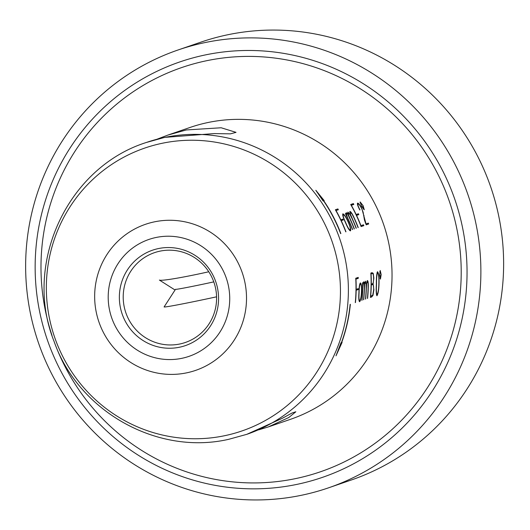 <?xml version="1.0" encoding="UTF-8"?>
<svg xmlns="http://www.w3.org/2000/svg" width="530" height="530" viewBox="0 0 530 530"><rect width="100%" height="100%" fill="white"/><g stroke="black" fill="none" stroke-linecap="round" stroke-linejoin="round"><path stroke-width="0.79" d="M175.052 290.016L159.384 280.065A47.488 2.743 -12.5 0 0 197.345 274.248A47.488 2.743 -12.5 0 0 208.767 271.771M216.578 296.813A47.488 1.113 167.9 0 1 201.897 299.953A47.488 1.113 167.9 0 1 164.108 306.93M213.775 281.88A32.648 0.768 167.9 0 1 201.486 284.517A32.648 0.768 167.9 0 1 175.516 289.294L164.114 306.903M178.007 49.999L200.757 42.181A231.491 227.158 71 0 1 227.496 34.814A231.491 227.158 71 0 1 498.399 214.484A231.491 227.158 71 0 1 351.257 480.021L328.514 487.839A231.491 227.158 71 0 1 301.769 495.205A231.491 227.158 71 0 1 34.245 329.262A231.491 227.158 71 0 1 178.007 49.999A231.491 227.158 71 0 1 204.746 42.632A231.491 227.158 71 0 1 472.276 208.575A231.491 227.158 71 0 1 328.514 487.839M297.118 484.341A219.619 215.511 -109 0 0 462.087 225.435A219.619 215.511 -109 0 0 205.07 54.981A219.619 215.511 -109 0 0 40.108 313.886A219.619 215.511 -109 0 0 297.118 484.341M146.472 142.438C67.389 167.288 22.87 263.761 54.073 341.413C78.453 411.406 157.317 455.793 228.821 439.284L246.808 434.328A154.329 151.441 71 0 0 342.652 248.153A154.329 151.441 71 0 0 164.3 137.522A154.329 151.441 71 0 0 146.472 142.438L164.717 137.383L214.12 133.586L230.444 133.845L236.035 132.361L221.176 127.77L186.341 129.949L167.964 135.051L157.172 139.158M179.537 347.216A50.456 49.509 71 0 1 120.495 308.056A50.456 49.509 71 0 1 158.391 248.577A50.456 49.509 71 0 1 217.432 287.737A50.456 49.509 71 0 1 179.537 347.216M179.856 343.99A47.488 46.6 71 0 1 124.974 309.951A47.488 46.6 71 0 1 154.462 252.664A47.488 46.6 71 0 1 159.947 251.154A47.488 46.6 71 0 1 214.829 285.193A47.488 46.6 71 0 1 185.341 342.479A47.488 46.6 71 0 1 179.856 343.99M246.808 434.328L282.066 418.422L292.149 412.976L295.853 411.77L288.784 417.527L268.286 426.942L258.58 429.876M379.613 275.07L380.447 279.131L381.163 274.533L380.215 270.479L379.613 275.07M371.689 296.972L373.001 295.349L373.889 289.817L373.12 283.881L373.862 278.084L373.206 273.321L372.007 272.672L370.848 273.069A154.329 151.441 71 0 1 370.397 297.416L371.689 296.972L370.404 297.337M362.017 300.298A154.329 151.441 -109 0 0 362.619 291.54C362.626 286.935 362.977 283.994 363.673 282.722A154.329 151.441 -109 0 0 363.653 281.794L362.745 285.557A154.329 151.441 -109 0 0 362.725 282.735L362.56 282.795A154.329 151.441 71 0 1 361.851 300.351L361.851 300.331M355.451 302.55A154.329 151.441 -109 0 0 356.153 290.281L358.207 289.572A154.329 151.441 -109 0 0 358.22 288.638L356.167 289.347A154.329 151.441 -109 0 0 355.955 279.131L358.28 278.329A154.329 151.441 -109 0 0 358.227 277.409L355.736 278.263A154.329 151.441 71 0 1 355.285 302.61L355.285 302.59M368.681 223.978A154.329 151.441 -109 0 0 368.35 223.11L366.051 223.905L361.791 208.369C359.89 204.845 358.492 203.103 357.604 203.129C357.001 203.646 357.684 205.832 359.665 209.694A154.329 151.441 71 0 1 359.81 209.986L359.976 209.926A154.329 151.441 -109 0 0 359.797 209.582C358.121 206.276 357.545 204.408 358.068 203.964L358.081 203.964C358.803 203.898 359.996 205.401 361.639 208.469L363.149 212.245L364.468 220.063L365.647 223.375A154.329 151.441 71 0 1 366.203 224.826L368.681 223.978L366.177 224.76M354.345 228.9A154.329 151.441 -109 0 0 350.701 220.116L348.449 214.776L348.382 212.921L350.125 214.743L352.019 218.506A154.329 151.441 71 0 1 356.12 228.291L356.286 228.238A154.329 151.441 -109 0 0 352.642 219.446L350.39 214.107L350.317 212.258L352.072 214.074L353.96 217.837A154.329 151.441 71 0 1 358.061 227.628L358.227 227.569A154.329 151.441 -109 0 0 353.662 216.777C352.006 213.272 350.747 211.49 349.88 211.417L350.496 214.988L347.952 212.079L348.442 215.319A154.329 151.441 -109 0 0 347.269 212.974L347.097 213.034A154.329 151.441 71 0 1 354.179 228.96L354.173 228.94M350.429 230.901C351.151 229.861 350.429 226.84 348.276 221.838C346.024 216.889 344.215 214.226 342.844 213.835C342.334 214.849 343.235 217.83 345.56 222.772C347.654 227.781 349.277 230.484 350.429 230.901M345.951 231.789A154.329 151.441 -109 0 0 341.227 220.652L343.281 219.943A154.329 151.441 -109 0 0 342.877 219.095L340.823 219.804A154.329 151.441 -109 0 0 336.02 210.549L338.345 209.754A154.329 151.441 -109 0 0 337.875 208.919L335.377 209.774A154.329 151.441 71 0 1 345.785 231.848L345.779 231.829M352.602 229.503A154.329 151.441 -109 0 0 349.33 221.553C347.276 217.366 346.368 214.69 346.607 213.53A154.329 151.441 -109 0 0 346.176 212.689L346.799 216.127A154.329 151.441 -109 0 0 345.52 213.577L345.355 213.63A154.329 151.441 71 0 1 352.437 229.563L352.423 229.536M363.825 225.648A154.329 151.441 -109 0 0 363.494 224.78L360.943 225.661A154.329 151.441 -109 0 0 356.551 215.385L358.823 214.604A154.329 151.441 -109 0 0 358.419 213.756L356.147 214.537A154.329 151.441 -109 0 0 351.344 205.282L353.835 204.428A154.329 151.441 -109 0 0 353.358 203.593L350.701 204.507A154.329 151.441 71 0 1 361.109 226.582L363.825 225.648L361.082 226.509M361.5 206.11L364.276 209.767L363.05 205.58L360.135 201.93L361.5 206.11M359.612 301.736C360.685 300.583 361.361 297.277 361.639 291.798C361.798 286.366 361.38 283.404 360.367 282.921C359.506 284.027 359.022 287.3 358.923 292.732C358.578 298.198 358.81 301.199 359.612 301.736M363.719 299.708A154.329 151.441 -109 0 0 364.355 290.023L364.686 284.146L365.402 282.126L366.131 284.159L366.164 288.313A154.329 151.441 71 0 1 365.495 299.099L365.66 299.046A154.329 151.441 -109 0 0 366.296 289.36L366.621 283.477L367.343 281.456L368.072 283.497L368.105 287.644A154.329 151.441 71 0 1 367.436 298.436L367.601 298.377A154.329 151.441 -109 0 0 368.297 286.478C368.357 282.616 368.032 280.635 367.317 280.536L366.343 284.438L365.389 281.198L364.448 284.743A154.329 151.441 -109 0 0 364.428 282.152L364.262 282.205A154.329 151.441 71 0 1 363.553 299.768L363.553 299.741M376.956 295.773C378.208 293.726 378.904 289.526 379.036 283.179C379.195 276.812 378.692 272.99 377.519 271.718C376.671 273.679 376.293 277.806 376.38 284.093C375.995 290.506 376.187 294.402 376.956 295.773M323.75 200.751A154.329 151.441 71 0 1 340.856 233.538L340.638 233.617A154.329 151.441 -109 0 0 323.532 200.824L323.101 200.969L315.827 190.297L324.181 200.598L323.181 200.87L324.181 200.598M342.115 342.353L335.993 355.835L341.029 342.725L341.466 342.572A154.329 151.441 -109 0 0 350.138 304.379L350.35 304.306A154.329 151.441 71 0 1 341.678 342.499L342.115 342.353M342.34 219.281A154.329 151.441 71 0 1 342.711 220.063L343.281 219.943M342.711 220.063L341.029 220.646M337.338 209.098A154.329 151.441 71 0 1 337.776 209.873L338.345 209.754M337.776 209.873L335.815 210.542M350.105 230.033L349.515 230.159L350.105 230.033C349.058 229.623 347.607 227.191 345.732 222.726C343.672 218.34 342.85 215.657 343.274 214.677L342.725 214.796L343.274 214.677C344.493 215.061 346.11 217.472 348.117 221.904C350.045 226.336 350.708 229.046 350.105 230.033M345.964 213.504A154.329 151.441 71 0 1 346.037 213.65L346.607 213.53M347.812 213.04L348.382 212.921M349.747 212.378L350.317 212.258M362.951 224.972A154.329 151.441 71 0 1 363.255 225.767M357.882 213.941A154.329 151.441 71 0 1 358.253 214.723L358.823 214.604M358.253 214.723L356.352 215.379M352.828 203.778A154.329 151.441 71 0 1 353.258 204.547L353.835 204.428M353.258 204.547L351.138 205.276M367.807 223.296A154.329 151.441 71 0 1 368.111 224.097M363.633 215.604L364.037 215.518M361.48 206.071L360.605 202.765L363.05 205.58M360.108 202.871L360.605 202.765M363.322 209.032L363.858 208.919L361.652 206.037M362.871 205.62L363.858 208.919M357.651 288.837A154.329 151.441 71 0 1 357.637 289.691L358.207 289.572M357.637 289.691L355.988 290.261M357.664 277.601A154.329 151.441 71 0 1 357.71 278.449L358.28 278.329M357.71 278.449L355.782 279.111M359.81 283.974L360.38 283.855C361.268 284.325 361.626 286.995 361.467 291.871C361.248 296.701 360.658 299.675 359.698 300.782L359.108 300.907L359.698 300.782C358.989 300.278 358.79 297.575 359.088 292.686C359.174 287.876 359.605 284.928 360.38 283.855L359.83 283.967M363.096 282.788A154.329 151.441 71 0 1 363.103 282.841L363.673 282.722M364.832 282.245L365.402 282.126M366.773 281.582L367.343 281.456M372.57 295.442L373.001 295.349M372.55 284L373.12 283.881M372.636 273.44L373.206 273.321M372.298 283.802L371.278 284.146A154.329 151.441 -109 0 0 371.066 273.93L372.067 273.586C372.855 272.751 373.378 274.235 373.637 278.038C373.551 282.026 373.107 283.941 372.298 283.802M371.497 273.705L370.901 273.917M371.927 284.796L372.358 284.709C373.259 283.875 373.696 285.551 373.676 289.731L372.775 295.071L370.656 296.402A154.329 151.441 -109 0 0 371.265 285.087L371.927 284.789M371.782 284.829L371.099 285.067M377.002 272.751L377.572 272.632C378.606 273.924 379.036 277.455 378.87 283.232L379.036 283.179M376.485 294.938L377.055 294.819C376.373 293.474 376.201 289.877 376.545 284.034C376.459 278.336 376.803 274.533 377.572 272.632M378.87 283.232C378.778 288.949 378.168 292.812 377.055 294.819M379.613 275.024L380.262 271.4L381.163 274.533M379.791 271.499L380.262 271.4M379.944 278.303L380.447 278.197L379.778 274.99M380.997 274.573L380.447 278.197M323.611 200.718L319.484 195.418M323.068 200.916L323.532 200.824M339.034 348.382L341.519 342.532M268.286 426.942L290.46 419.323A154.329 151.441 -109 0 0 386.304 233.147A154.329 151.441 -109 0 0 207.952 122.523A154.329 151.441 -109 0 0 190.124 127.432L167.964 135.051M52 335.457A213.683 209.688 71 0 1 206.316 60.784A213.683 209.688 71 0 1 456.383 226.635A213.683 209.688 71 0 1 295.879 478.544A213.683 209.688 71 0 1 53.623 340.187M181.916 358.307A61.798 60.645 -109 0 0 228.337 285.451A61.798 60.645 -109 0 0 156.012 237.486A61.798 60.645 -109 0 0 109.597 310.341A61.798 60.645 -109 0 0 181.916 358.307M154.402 221.851A77.221 75.777 71 0 1 244.774 281.788A77.221 75.777 71 0 1 186.772 372.822A77.221 75.777 71 0 1 96.4 312.885A77.221 75.777 71 0 1 154.402 221.851M224.74 435.686A149.559 146.757 -109 0 0 337.073 259.382A149.559 146.757 -109 0 0 162.054 143.305A149.559 146.757 -109 0 0 49.721 319.61A149.559 146.757 -109 0 0 224.74 435.686"/></g></svg>
